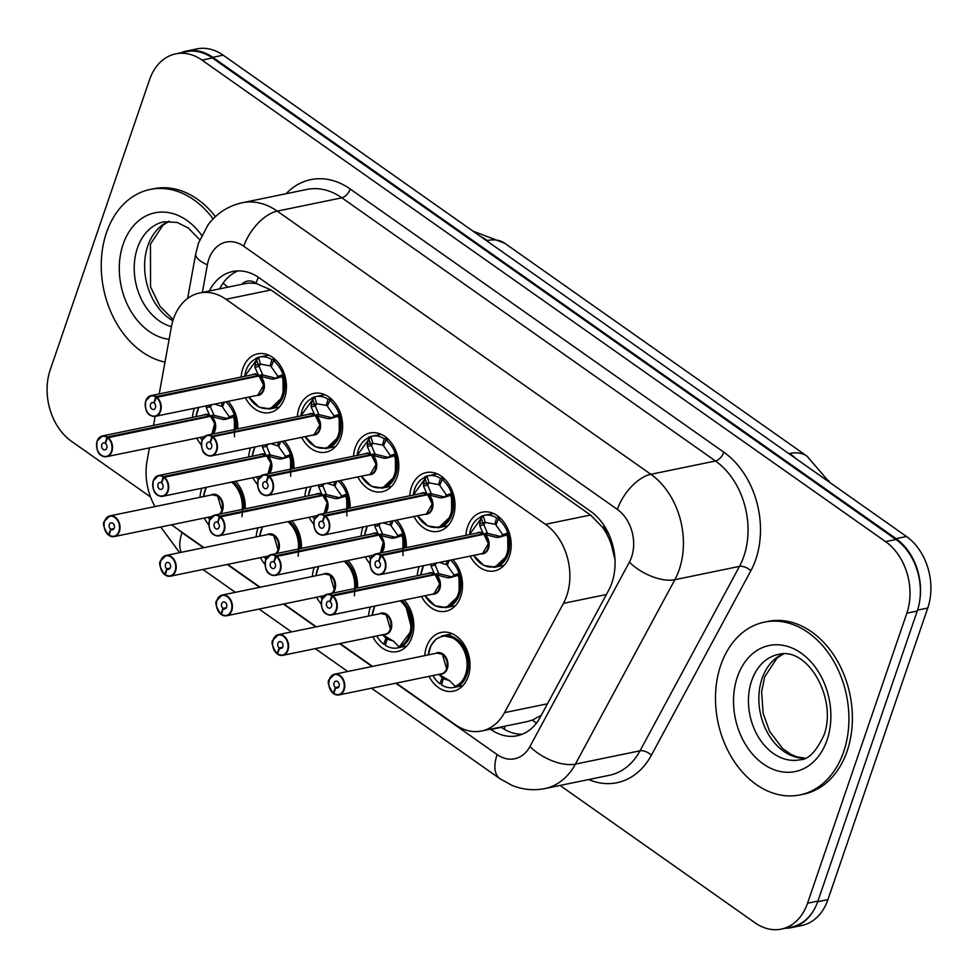 <?xml version="1.0" encoding="UTF-8"?>
<svg xmlns="http://www.w3.org/2000/svg" width="978" height="978" viewBox="0 0 978 978"><rect width="100%" height="100%" fill="white"/><g stroke="black" fill="none" stroke-linecap="round" stroke-linejoin="round"><path stroke-width="1.47" d="M424.745 655.639A29.988 22.323 78.4 0 1 426.445 647.069A29.988 22.323 78.4 0 1 441.286 632.411A29.988 22.323 78.4 0 1 464.379 644.954A29.988 22.323 78.4 0 1 468.23 676.507A29.988 22.323 78.4 0 1 453.376 691.165A29.988 22.323 78.4 0 1 429.012 676.373M404.134 600.015A29.988 22.323 78.4 0 1 412.031 636.935A29.988 22.323 78.4 0 1 397.19 651.592A29.988 22.323 78.4 0 1 372.826 636.788M368.547 616.054A29.988 22.323 78.4 0 1 370.246 607.497A29.988 22.323 78.4 0 1 370.442 606.959M321.2 603.976A29.988 22.323 78.4 0 1 316.627 597.216M312.361 576.482A29.988 22.323 78.4 0 1 314.06 567.912A29.988 22.323 78.4 0 1 314.256 567.374M265.014 564.404A29.988 22.323 78.4 0 1 260.441 557.631M256.175 536.898A29.988 22.323 78.4 0 1 257.874 528.34A29.988 22.323 78.4 0 1 258.058 527.802M208.815 524.819A29.988 22.323 78.4 0 1 204.255 518.059M199.989 497.313A29.988 22.323 78.4 0 1 201.688 488.755A29.988 22.323 78.4 0 1 201.871 488.218M452.826 559.673A29.988 22.323 78.4 0 1 460.724 596.58A29.988 22.323 78.4 0 1 445.882 611.238A29.988 22.323 78.4 0 1 421.506 596.446M417.239 575.712A29.988 22.323 78.4 0 1 418.939 567.142A29.988 22.323 78.4 0 1 419.122 566.604M369.88 563.634A29.988 22.323 78.4 0 1 365.32 556.861M361.053 536.127A29.988 22.323 78.4 0 1 362.752 527.57A29.988 22.323 78.4 0 1 362.936 527.032M313.694 524.049A29.988 22.323 78.4 0 1 309.134 517.289M304.855 496.543A29.988 22.323 78.4 0 1 306.554 487.985A29.988 22.323 78.4 0 1 306.75 487.447M257.507 484.465A29.988 22.323 78.4 0 1 252.935 477.704M248.669 456.97A29.988 22.323 78.4 0 1 250.368 448.401A29.988 22.323 78.4 0 1 250.564 447.875M201.321 444.892A29.988 22.323 78.4 0 1 196.749 438.12M192.483 417.386A29.988 22.323 78.4 0 1 194.182 408.828A29.988 22.323 78.4 0 1 194.365 408.291M465.919 535.357A29.988 22.323 78.4 0 1 467.618 526.8A29.988 22.323 78.4 0 1 482.46 512.142A29.988 22.323 78.4 0 1 505.565 524.673A29.988 22.323 78.4 0 1 509.404 556.225A29.988 22.323 78.4 0 1 494.562 570.883A29.988 22.323 78.4 0 1 470.186 556.091M409.733 495.773A29.988 22.323 78.4 0 1 411.432 487.215A29.988 22.323 78.4 0 1 426.274 472.557A29.988 22.323 78.4 0 1 449.379 485.088A29.988 22.323 78.4 0 1 453.217 516.653A29.988 22.323 78.4 0 1 438.376 531.311A29.988 22.323 78.4 0 1 414 516.518M353.547 456.2A29.988 22.323 78.4 0 1 355.246 447.631A29.988 22.323 78.4 0 1 370.087 432.973A29.988 22.323 78.4 0 1 393.193 445.516A29.988 22.323 78.4 0 1 397.031 477.068A29.988 22.323 78.4 0 1 382.19 491.726A29.988 22.323 78.4 0 1 357.814 476.934M297.361 416.616A29.988 22.323 78.4 0 1 299.06 408.058A29.988 22.323 78.4 0 1 313.901 393.4A29.988 22.323 78.4 0 1 336.994 405.931A29.988 22.323 78.4 0 1 340.845 437.484A29.988 22.323 78.4 0 1 325.992 452.142A29.988 22.323 78.4 0 1 301.627 437.349M241.163 377.043A29.988 22.323 78.4 0 1 242.862 368.474A29.988 22.323 78.4 0 1 257.715 353.816A29.988 22.323 78.4 0 1 280.808 366.359A29.988 22.323 78.4 0 1 284.647 397.912A29.988 22.323 78.4 0 1 269.806 412.569A29.988 22.323 78.4 0 1 245.441 397.777M396.261 683.121L455.32 724.722A52.922 39.389 -101.6 0 0 481.592 730.994A52.922 39.389 -101.6 0 0 504.514 712.644L563.45 603.365A52.922 39.389 -101.6 0 0 566.714 595.846A52.922 39.389 -101.6 0 0 545.443 524.318L225.955 299.256A52.922 39.389 -101.6 0 0 199.683 292.984A52.922 39.389 -101.6 0 0 171.333 327.153L159.218 393.914M614.966 559.355A52.922 26.43 28.3 0 1 614.905 559.294L611.433 545.101A17.641 13.13 -101.6 0 0 603.292 527.863A52.922 27.702 -54.8 0 1 604.111 525.577M829.686 482.411A47.629 35.453 -101.6 0 0 828.5 480.504M603.292 527.863L602.644 527.411A52.922 39.389 78.4 0 1 611.433 545.101M199.683 292.984L244.683 283.718A52.922 39.389 78.4 0 1 256.688 283.706L256.04 283.241A17.641 13.13 -101.6 0 0 241.749 284.317M481.592 730.994L527.032 721.63L532.374 720.089L541.213 715.383M602.644 527.411L590.529 515.027L271.04 289.977L256.688 283.706M171.505 524.795L203.95 547.656M227.691 564.379L260.136 587.228M283.877 603.964L316.322 626.812M340.075 643.536L372.52 666.397M149.438 447.863L147.079 460.858A52.922 39.389 -101.6 0 0 155.025 506.58M155.147 416.359L153.509 425.418M291.762 520.858A29.988 22.323 78.4 0 1 301.407 548.413M347.948 560.443A29.988 22.323 78.4 0 1 357.593 587.986M235.576 481.286A29.988 22.323 78.4 0 1 245.221 508.829M284.256 440.931A29.988 22.323 78.4 0 1 293.901 468.486M340.442 480.516A29.988 22.323 78.4 0 1 350.087 508.059M396.628 520.088A29.988 22.323 78.4 0 1 406.273 547.643M228.07 401.347A29.988 22.323 78.4 0 1 237.715 428.902M180.93 52.788A52.922 39.389 78.4 0 1 186.517 51.039A52.922 39.389 78.4 0 1 212.788 57.311L896.105 538.646A52.922 39.389 78.4 0 1 919.638 601.164M813.953 909.858A52.922 39.389 78.4 0 1 791.349 927.633A52.922 39.389 78.4 0 1 785.517 928.244M186.517 51.039L196.908 48.9A52.922 39.389 78.4 0 1 223.18 55.171L906.484 536.506A52.922 39.389 78.4 0 1 927.755 608.035L827.926 899.626A52.922 39.389 78.4 0 1 801.728 925.494L791.349 927.633M490.467 729.16L490.919 729.49A52.922 39.389 -101.6 0 0 517.203 735.762A52.922 39.389 -101.6 0 0 540.125 717.412L608.634 590.37A52.922 39.389 -101.6 0 0 611.898 582.851A52.922 39.389 -101.6 0 0 590.626 511.323L259.072 277.764A52.922 39.389 -101.6 0 0 232.801 271.493A52.922 39.389 -101.6 0 0 209.268 291.004M150.539 496.983L71.516 441.322A52.922 39.389 78.4 0 1 50.245 369.782L149.561 79.719A52.922 39.389 78.4 0 1 175.747 53.851A52.922 39.389 78.4 0 1 202.03 60.123L885.579 541.629A52.922 39.389 78.4 0 1 906.85 613.169L807.535 903.232A52.922 39.389 78.4 0 1 781.336 929.1A52.922 39.389 78.4 0 1 755.065 922.829L560.052 785.444M175.747 53.851L186.138 51.712A52.922 39.389 78.4 0 1 212.409 57.983L895.958 539.489A52.922 39.389 78.4 0 1 917.23 611.03L817.926 901.093A52.922 39.389 78.4 0 1 791.728 926.961L781.336 929.1M219.647 288.865A52.922 39.389 78.4 0 1 238.082 270.894M522.301 734.221A52.922 39.389 78.4 0 1 501.311 727.351L500.858 727.033M269.084 409.061A26.467 19.694 -101.6 0 0 270.246 408.877L283.082 396.628L283.009 374.647L282.177 376.616L274.317 378.963L271.688 379.085L259.219 375.955L263.241 375.124L275.845 378.217L278.009 376.42L271.199 366.726L273.51 360.76L276.016 360.246M145.832 400.772A10.587 7.873 78.4 0 1 151.077 395.589A10.587 7.873 78.4 0 1 156.003 396.628L258.571 375.503L254.94 367.288L254.977 365.344L256.529 358.559L258.436 357.337L260.478 363.987A1.76 1.308 -101.6 0 0 260.515 364.097L259.133 366.444L262.593 374.672L261.994 375.381M156.003 396.628L155.685 396.995A10.232 7.616 -101.6 0 0 145.856 400.992A10.232 7.616 -101.6 0 0 149.964 414.819A10.232 7.616 -101.6 0 0 160.111 411.029A10.232 7.616 -101.6 0 0 156.309 397.423L259.121 375.98L263.657 385.295L257.813 395.222A10.587 7.873 -101.6 0 0 263.058 390.051A10.587 7.873 -101.6 0 0 259.121 375.98L259.219 375.955M258.571 375.503L262.593 374.672M156.309 397.423L154.121 403.046A3.533 2.628 78.4 0 1 155.441 407.74A3.533 2.628 78.4 0 1 153.693 409.464A3.533 2.628 78.4 0 1 150.979 407.985A3.533 2.628 78.4 0 1 150.526 404.281A3.533 2.628 78.4 0 1 152.262 402.557A3.533 2.628 78.4 0 1 153.913 402.899L155.685 396.995M258.29 376.151L258.473 375.54A10.587 7.873 -101.6 0 0 253.546 374.488L151.077 395.589L145.746 400.821C144.524 411.286 147.715 416.445 155.343 416.322A10.587 7.873 78.4 0 1 147.238 411.982A10.587 7.873 78.4 0 1 145.783 400.931M248.999 397.044A25.795 19.205 78.4 0 0 273.95 406.53A25.795 19.205 78.4 0 0 282.177 376.616L281.554 376.848M244.696 376.31L258.436 357.337M270.026 365.894L260.515 364.097M271.664 365.515L270.05 365.845L271.896 359.635L274.732 359.048M248.962 397.044L259.06 407.154L270.209 408.877A26.467 19.694 -101.6 0 0 283.351 395.943A26.467 19.694 -101.6 0 0 273.51 360.76M271.896 359.635A26.467 19.694 -101.6 0 0 259.573 357.031A26.467 19.694 -101.6 0 0 255.992 358.266M254.94 367.288L259.097 366.432A3.533 2.628 78.4 0 1 258.094 364.708L256.37 359.109M276.297 378.388A3.533 2.628 78.4 0 1 275.857 378.229L271.688 379.085M234.476 436.775L234.317 414.99L233.497 416.97L225.625 419.317L223.008 419.44L210.527 416.31L214.561 415.479L227.165 418.572L229.317 416.775L222.519 407.068L224.439 402.092M97.152 441.115A10.587 7.873 78.4 0 1 102.384 435.943A10.587 7.873 78.4 0 1 107.323 436.983L209.891 415.858L206.248 407.643L206.297 405.699M107.323 436.983L106.993 437.337A10.232 7.616 -101.6 0 0 97.164 441.335A10.232 7.616 -101.6 0 0 101.284 455.161A10.232 7.616 -101.6 0 0 111.419 451.384A10.232 7.616 -101.6 0 0 107.617 437.777L210.441 416.335L214.695 423.584L211.859 434.232A10.587 7.873 -101.6 0 0 214.365 430.406A10.587 7.873 -101.6 0 0 210.441 416.335L210.527 416.31M209.891 415.858L213.913 415.027L213.314 415.736M107.617 437.777L105.441 443.401A3.533 2.628 78.4 0 1 106.749 448.095A3.533 2.628 78.4 0 1 105.001 449.819A3.533 2.628 78.4 0 1 102.287 448.34A3.533 2.628 78.4 0 1 101.834 444.623A3.533 2.628 78.4 0 1 103.582 442.9A3.533 2.628 78.4 0 1 105.221 443.254L106.993 437.337M209.61 416.506L209.793 415.882A10.587 7.873 -101.6 0 0 204.867 414.843L102.384 435.943L97.067 441.176C95.832 451.628 99.035 456.799 106.663 456.677A10.587 7.873 78.4 0 1 98.558 452.325A10.587 7.873 78.4 0 1 97.103 441.274M234.708 429.525A25.795 19.205 78.4 0 0 233.497 416.97L232.874 417.203M211.835 404.452L210.441 406.799L213.913 415.027M221.334 406.237L214.61 404.122M221.358 406.2L222.458 402.508M221.37 406.2L222.984 405.858M236.126 429.232A26.467 19.694 -101.6 0 0 225.71 401.836M210.441 406.799L210.417 406.787A3.533 2.628 78.4 0 1 209.451 405.185M227.617 418.731A3.533 2.628 78.4 0 1 227.165 418.584L223.008 419.44M104.658 521.042A10.587 7.873 78.4 0 1 109.891 515.871A10.587 7.873 78.4 0 1 118.045 520.296A10.587 7.873 78.4 0 1 119.402 531.433A10.587 7.873 78.4 0 1 114.169 536.604A10.587 7.873 78.4 0 1 109.23 535.565L109.096 535.308A10.232 7.616 -101.6 0 0 118.925 531.311A10.232 7.616 -101.6 0 0 114.817 517.484A10.232 7.616 -101.6 0 0 104.67 521.262A10.232 7.616 -101.6 0 0 108.472 534.868L110.648 529.245L114.023 528.548M110.648 529.245A3.533 2.628 78.4 0 1 109.34 524.563A3.533 2.628 78.4 0 1 111.089 522.827A3.533 2.628 78.4 0 1 113.803 524.306A3.533 2.628 78.4 0 1 114.255 528.022A3.533 2.628 78.4 0 1 112.507 529.746A3.533 2.628 78.4 0 1 110.869 529.404L109.096 535.308M110.869 529.404L113.888 528.78M108.472 534.868L108.485 535.1C103.607 527.765 102.299 523.096 104.573 521.103L109.891 515.871L212.36 494.77A10.575 7.873 78.3 0 1 217.617 496.029A10.575 7.873 78.3 0 1 221.872 510.333A10.587 7.873 -101.6 0 0 217.617 496.029A10.587 7.873 -101.6 0 0 212.36 494.77L217.617 496.029L221.872 510.333A10.587 7.873 -101.6 0 1 219.365 514.159M108.485 535.1L109.194 534.99M241.982 516.702L243.253 500.565L236.762 485.491M243.632 509.159A26.467 19.694 -101.6 0 0 233.216 481.763M208.192 517.24A26.467 19.694 -101.6 0 0 209.708 519.648M720.749 665.248A88.203 65.66 78.4 0 1 764.405 622.13A88.203 65.66 78.4 0 1 832.351 659.001A88.203 65.66 78.4 0 1 843.647 751.813A88.203 65.66 78.4 0 1 799.992 794.918A88.203 65.66 78.4 0 1 732.057 758.06A88.203 65.66 78.4 0 1 720.749 665.248M764.405 622.13L767.877 621.421A88.203 65.66 78.4 0 1 835.811 658.292A88.203 65.66 78.4 0 1 847.119 751.104A88.203 65.66 78.4 0 1 803.464 794.209L799.992 794.918M165.001 362.104A88.203 65.66 78.4 0 1 106.516 232.568A88.203 65.66 78.4 0 1 150.172 189.451A88.203 65.66 78.4 0 1 213.118 218.901M150.172 189.451L153.632 188.742A88.203 65.66 78.4 0 1 215.417 216.651M305.148 436.628L315.258 446.726L326.395 448.462L339.268 436.212L339.195 414.22L338.364 416.2L330.503 418.547L327.874 418.67L315.405 415.54L319.427 414.709L332.031 417.802L334.195 416.005L327.385 406.298L329.696 400.344L332.202 399.831M202.03 440.344A10.587 7.873 78.4 0 1 207.263 435.173A10.587 7.873 78.4 0 1 212.189 436.212L314.757 415.088L311.126 406.872L311.163 404.929L312.716 398.132L314.623 396.921L316.664 403.572A1.76 1.308 -101.6 0 0 316.701 403.682L315.319 406.029L318.779 414.256L318.18 414.965M314.757 415.088L318.779 414.256M212.189 436.212L211.871 436.567A10.232 7.616 -101.6 0 0 202.043 440.565A10.232 7.616 -101.6 0 0 206.15 454.391A10.232 7.616 -101.6 0 0 216.297 450.613A10.232 7.616 -101.6 0 0 212.495 437.007L210.319 442.631A3.533 2.628 78.4 0 1 211.627 447.325A3.533 2.628 78.4 0 1 209.879 449.049A3.533 2.628 78.4 0 1 207.165 447.569A3.533 2.628 78.4 0 1 206.713 443.853A3.533 2.628 78.4 0 1 208.461 442.129A3.533 2.628 78.4 0 1 210.099 442.484L211.871 436.567M212.495 437.007L212.837 436.665A10.587 7.873 78.4 0 1 216.774 450.736A10.587 7.873 78.4 0 1 211.529 455.907L313.999 434.807A10.587 7.873 -101.6 0 0 319.244 429.635A10.587 7.873 -101.6 0 0 315.307 415.564L319.843 424.88L313.999 434.807A10.575 7.873 78.4 0 0 319.244 421.518M212.837 436.665L315.307 415.564M314.476 415.736L314.659 415.112A10.587 7.873 -101.6 0 0 309.733 414.073L207.263 435.173L201.933 440.406C200.71 450.858 203.901 456.029 211.529 455.907A10.587 7.873 78.4 0 1 203.424 451.555A10.587 7.873 78.4 0 1 201.969 440.503M305.185 436.616A25.795 19.205 78.4 0 0 330.136 446.102A25.795 19.205 78.4 0 0 338.364 416.2L337.74 416.432M300.882 415.894L314.623 396.921M330.919 398.633L328.095 399.207L326.212 405.467L316.701 403.682M326.236 405.43L327.862 405.088M325.271 448.645A26.467 19.694 -101.6 0 0 326.444 448.45A26.467 19.694 -101.6 0 0 339.537 435.516A26.467 19.694 -101.6 0 0 329.696 400.344M328.095 399.207A26.467 19.694 -101.6 0 0 315.76 396.616A26.467 19.694 -101.6 0 0 312.178 397.85M315.319 406.029L315.295 406.017A3.533 2.628 78.4 0 1 314.28 404.281L312.569 398.694M332.483 417.961A3.533 2.628 78.4 0 1 332.043 417.814L327.874 418.67M361.334 476.213L371.444 486.31L382.581 488.034L395.454 475.785L395.381 453.804L394.55 455.785L386.689 458.12L384.073 458.254L371.591 455.125L375.613 454.293L388.217 457.386L390.381 455.577L383.584 445.882L385.882 439.917L388.388 439.403M258.216 479.929A10.587 7.873 78.4 0 1 263.449 474.758A10.587 7.873 78.4 0 1 268.388 475.785L370.858 454.697L367.312 446.445L367.349 444.501L368.914 437.716L370.809 436.506L372.85 443.144A1.76 1.308 -101.6 0 0 372.887 443.266L371.506 445.613L374.977 453.841L374.378 454.55M268.388 475.785L268.058 476.152A10.232 7.616 -101.6 0 0 258.229 480.149A10.232 7.616 -101.6 0 0 262.336 493.976A10.232 7.616 -101.6 0 0 272.483 490.186A10.232 7.616 -101.6 0 0 268.681 476.592L371.493 455.137L376.041 464.464L370.197 474.379A10.587 7.873 -101.6 0 0 375.43 469.208A10.587 7.873 -101.6 0 0 371.493 455.137L371.591 455.125M370.943 454.66L374.977 453.841M268.681 476.592L266.505 482.203A3.533 2.628 78.4 0 1 267.813 486.897A3.533 2.628 78.4 0 1 266.065 488.621A3.533 2.628 78.4 0 1 263.351 487.154A3.533 2.628 78.4 0 1 262.899 483.438A3.533 2.628 78.4 0 1 264.647 481.714A3.533 2.628 78.4 0 1 266.285 482.056L268.058 476.152M370.662 455.308L370.845 454.697A10.587 7.873 -101.6 0 0 365.919 453.645L263.449 474.758L258.131 479.99C256.896 490.443 260.099 495.614 267.727 495.491A10.587 7.873 78.4 0 1 259.61 491.139A10.587 7.873 78.4 0 1 258.155 480.088M361.371 476.2A25.795 19.205 78.4 0 0 386.334 485.687A25.795 19.205 78.4 0 0 394.55 455.785L393.938 456.017M368.914 437.716A25.795 19.205 78.4 0 0 357.117 455.467L370.809 436.506M382.398 445.051L372.887 443.266M384.048 444.672L382.422 445.002L384.281 438.792L387.105 438.205M381.457 488.23A26.467 19.694 -101.6 0 0 382.63 488.034A26.467 19.694 -101.6 0 0 395.723 475.1A26.467 19.694 -101.6 0 0 385.882 439.917M384.281 438.792A26.467 19.694 -101.6 0 0 371.958 436.2A26.467 19.694 -101.6 0 0 368.364 437.435M371.506 445.613L371.481 445.589A3.533 2.628 78.4 0 1 370.466 443.865L368.755 438.278M388.682 457.545A3.533 2.628 78.4 0 1 388.229 457.398L384.073 458.254M450.124 495.589L450.748 495.357A25.795 19.205 78.4 0 1 442.521 525.272A25.795 19.205 78.4 0 1 417.557 515.785L427.63 525.883L438.78 527.619L451.653 515.369L451.567 493.389L450.748 495.357L442.875 497.704L440.259 497.826L427.777 494.697L431.811 493.866L444.415 496.958L446.567 495.161L439.77 485.455L442.08 479.501L444.587 478.988M314.403 519.501A10.587 7.873 78.4 0 1 319.635 514.33A10.587 7.873 78.4 0 1 324.574 515.369L427.141 494.245L423.498 486.029L423.547 484.086L425.1 477.301L427.007 476.078L429.036 482.729A1.76 1.308 -101.6 0 0 429.085 482.839L427.692 485.186L431.164 493.413L430.564 494.122M324.574 515.369L324.244 515.724A10.232 7.616 -101.6 0 0 314.415 519.721A10.232 7.616 -101.6 0 0 318.535 533.56A10.232 7.616 -101.6 0 0 328.669 529.77A10.232 7.616 -101.6 0 0 324.867 516.164L427.679 494.721L432.227 504.037L426.384 513.963A10.587 7.873 -101.6 0 0 431.616 508.792A10.587 7.873 -101.6 0 0 427.679 494.721L427.777 494.697M427.141 494.245L431.164 493.413M324.867 516.164L322.691 521.787A3.533 2.628 78.4 0 1 323.999 526.482A3.533 2.628 78.4 0 1 322.251 528.206A3.533 2.628 78.4 0 1 319.537 526.726A3.533 2.628 78.4 0 1 319.085 523.022A3.533 2.628 78.4 0 1 320.833 521.286A3.533 2.628 78.4 0 1 322.471 521.641L324.244 515.724M426.86 494.892L427.044 494.269A10.587 7.873 -101.6 0 0 422.117 493.23L319.635 514.33L314.317 519.562C313.082 530.027 316.285 535.186 323.914 535.064A10.587 7.873 78.4 0 1 315.808 530.724A10.587 7.873 78.4 0 1 314.354 519.673M413.266 495.051L427.007 476.078M438.584 484.636L429.085 482.839M440.234 484.257L438.609 484.611L440.467 478.364L443.291 477.79M437.643 527.802A26.467 19.694 -101.6 0 0 438.816 527.619A26.467 19.694 -101.6 0 0 451.909 514.685A26.467 19.694 -101.6 0 0 442.08 479.501M440.467 478.364A26.467 19.694 -101.6 0 0 428.144 475.773A26.467 19.694 -101.6 0 0 424.55 477.007M427.692 485.186L427.667 485.174A3.533 2.628 78.4 0 1 426.652 483.45L424.941 477.851M444.868 497.13A3.533 2.628 78.4 0 1 444.415 496.971L440.259 497.826M493.829 567.387A26.467 19.694 -101.6 0 0 495.002 567.191L507.839 554.954L507.753 532.961L506.934 534.942L499.061 537.289L496.445 537.411L483.963 534.281L487.998 533.45L500.602 536.543L502.753 534.746L495.956 525.039L498.267 519.086L500.773 518.56M370.589 559.086A10.587 7.873 78.4 0 1 375.833 553.915A10.587 7.873 78.4 0 1 380.76 554.954L483.328 533.829L479.697 525.614L479.733 523.67L481.286 516.873L483.193 515.663L485.235 522.301A1.76 1.308 -101.6 0 0 485.271 522.423L483.89 524.77L487.35 532.998L486.751 533.707M380.76 554.954L380.43 555.308A10.232 7.616 -101.6 0 0 370.601 559.306A10.232 7.616 -101.6 0 0 374.721 573.132A10.232 7.616 -101.6 0 0 384.855 569.355A10.232 7.616 -101.6 0 0 381.053 555.749L483.878 534.294L488.413 543.621L482.57 553.548A10.587 7.873 -101.6 0 0 487.814 548.365A10.587 7.873 -101.6 0 0 483.878 534.294L483.963 534.281M483.328 533.829L487.35 532.998M381.053 555.749L378.877 561.372A3.533 2.628 78.4 0 1 380.185 566.054A3.533 2.628 78.4 0 1 378.449 567.778A3.533 2.628 78.4 0 1 375.723 566.311A3.533 2.628 78.4 0 1 375.271 562.594A3.533 2.628 78.4 0 1 377.019 560.871A3.533 2.628 78.4 0 1 378.669 561.213L380.43 555.308M483.046 534.465L483.23 533.854A10.587 7.873 -101.6 0 0 478.303 532.802L375.833 553.915L370.503 559.147C369.268 569.599 372.471 574.771 380.1 574.648A10.587 7.873 78.4 0 1 371.995 570.296A10.587 7.873 78.4 0 1 370.54 559.245M498.267 519.086A26.467 19.694 -101.6 0 1 508.095 554.257A26.467 19.694 -101.6 0 1 495.002 567.191L483.817 565.467L473.707 555.37A25.795 19.205 78.4 0 0 498.707 564.844A25.795 19.205 78.4 0 0 506.934 534.942L506.311 535.174M469.452 534.636L483.193 515.663M494.782 524.208L485.271 522.423M496.421 523.829L494.807 524.171L496.653 517.949L499.477 517.362M496.653 517.949A26.467 19.694 -101.6 0 0 484.33 515.357A26.467 19.694 -101.6 0 0 480.748 516.592M479.697 525.614L483.853 524.758A3.533 2.628 78.4 0 1 482.839 523.022L481.127 517.435M501.054 536.702A3.533 2.628 78.4 0 1 500.602 536.555L496.445 537.411M160.844 560.626A10.587 7.873 78.4 0 1 166.077 555.455A10.587 7.873 78.4 0 1 174.231 559.881A10.587 7.873 78.4 0 1 175.588 571.018A10.587 7.873 78.4 0 1 170.355 576.189A10.587 7.873 78.4 0 1 165.416 575.15L165.282 574.893A10.232 7.616 -101.6 0 0 175.111 570.895A10.232 7.616 -101.6 0 0 171.003 557.057A10.232 7.616 -101.6 0 0 160.857 560.846A10.232 7.616 -101.6 0 0 164.659 574.453L166.835 568.829L170.209 568.132M166.835 568.829A3.533 2.628 78.4 0 1 165.526 564.135A3.533 2.628 78.4 0 1 167.275 562.411A3.533 2.628 78.4 0 1 169.989 563.89A3.533 2.628 78.4 0 1 170.441 567.595A3.533 2.628 78.4 0 1 168.693 569.318A3.533 2.628 78.4 0 1 167.055 568.976L165.282 574.893M167.055 568.976L170.074 568.352M164.659 574.453L164.683 574.685C159.793 567.338 158.485 562.68 160.759 560.687L166.077 555.455L268.559 534.343A10.575 7.873 78.3 0 1 273.803 535.602A10.575 7.873 78.3 0 1 278.058 549.905A10.587 7.873 -101.6 0 0 273.803 535.602A10.587 7.873 -101.6 0 0 268.559 534.343L273.803 535.602L278.058 549.905A10.587 7.873 -101.6 0 1 275.551 553.731M164.683 574.685L165.38 574.575M298.168 556.286L299.439 540.149L292.948 525.064M299.818 548.744A26.467 19.694 -101.6 0 0 289.402 521.347M264.378 556.824A26.467 19.694 -101.6 0 0 265.894 559.233M217.03 600.211A10.587 7.873 78.4 0 1 222.275 595.027A10.587 7.873 78.4 0 1 230.429 599.453A10.587 7.873 78.4 0 1 231.774 610.59A10.587 7.873 78.4 0 1 226.541 615.773A10.587 7.873 78.4 0 1 221.615 614.734L221.468 614.465A10.232 7.616 -101.6 0 0 231.297 610.468A10.232 7.616 -101.6 0 0 227.189 596.641A10.232 7.616 -101.6 0 0 217.043 600.431A10.232 7.616 -101.6 0 0 220.857 614.025L223.033 608.402L226.395 607.717M223.033 608.402A3.533 2.628 78.4 0 1 221.713 603.719A3.533 2.628 78.4 0 1 223.461 601.996A3.533 2.628 78.4 0 1 226.187 603.463A3.533 2.628 78.4 0 1 226.627 607.179A3.533 2.628 78.4 0 1 224.891 608.903A3.533 2.628 78.4 0 1 223.241 608.56L221.468 614.465M223.241 608.56L226.26 607.937M220.857 614.025L220.869 614.257C215.979 606.922 214.671 602.252 216.945 600.26L222.275 595.027L324.745 573.927A10.575 7.873 78.3 0 1 330.002 575.186A10.575 7.873 78.3 0 1 334.256 589.489A10.587 7.873 -101.6 0 0 330.002 575.186A10.587 7.873 -101.6 0 0 324.745 573.927L330.002 575.186L334.244 589.489A10.587 7.873 -101.6 0 1 331.75 593.316M220.869 614.257L221.566 614.16M354.354 595.859L355.637 579.734L349.134 564.648M356.004 588.316A26.467 19.694 -101.6 0 0 345.589 560.92M320.564 596.409A26.467 19.694 -101.6 0 0 322.08 598.805M273.217 639.783A10.587 7.873 78.4 0 1 278.461 634.612A10.587 7.873 78.4 0 1 286.615 639.037A10.587 7.873 78.4 0 1 287.972 650.174A10.587 7.873 78.4 0 1 282.728 655.346A10.587 7.873 78.4 0 1 277.801 654.306L277.666 654.05A10.232 7.616 -101.6 0 0 287.495 650.052A10.232 7.616 -101.6 0 0 283.375 636.226A10.232 7.616 -101.6 0 0 273.241 640.003A10.232 7.616 -101.6 0 0 277.043 653.61L279.219 647.986L282.581 647.289M279.219 647.986A3.533 2.628 78.4 0 1 277.911 643.292A3.533 2.628 78.4 0 1 279.647 641.568A3.533 2.628 78.4 0 1 282.373 643.047A3.533 2.628 78.4 0 1 282.825 646.764A3.533 2.628 78.4 0 1 281.077 648.487A3.533 2.628 78.4 0 1 279.427 648.133L277.666 654.05M279.427 648.133L282.446 647.522M277.703 654.294L282.728 655.346L385.198 634.245A10.587 7.873 -101.6 0 0 390.442 629.074A10.587 7.873 -101.6 0 0 386.188 614.759A10.587 7.873 -101.6 0 0 380.931 613.512L386.188 614.759L390.43 629.074M277.043 653.61L277.752 653.732M382.74 634.746L393.694 641.336L398.914 646.739L398.767 647.583L411.946 629.869L405.32 604.221M400.185 600.834A25.795 19.193 78.3 0 1 410.907 626.067A25.795 19.193 78.3 0 1 398.914 646.739L398.767 647.583L398.303 646.067M401.787 600.504A26.467 19.694 -101.6 0 1 410.736 634.954A26.467 19.694 -101.6 0 1 397.63 647.888A26.467 19.694 -101.6 0 1 385.308 645.297L387.178 639.074L393.498 641.14M382.618 634.771L385.992 638.243L387.911 637.852M387.239 639.062L389.342 638.634M376.75 635.981A26.467 19.694 -101.6 0 0 383.706 644.172L386.017 638.218M383.706 644.172L385.772 643.744M329.403 679.368A10.587 7.873 78.4 0 1 334.647 674.197A10.587 7.873 78.4 0 1 342.801 678.622A10.587 7.873 78.4 0 1 344.158 689.759A10.587 7.873 78.4 0 1 338.914 694.93A10.587 7.873 78.4 0 1 333.987 693.891L333.853 693.622A10.232 7.616 -101.6 0 0 343.681 689.624A10.232 7.616 -101.6 0 0 339.562 675.798A10.232 7.616 -101.6 0 0 329.427 679.588A10.232 7.616 -101.6 0 0 333.229 693.194L335.405 687.571L338.779 686.874M335.405 687.571A3.533 2.628 78.4 0 1 334.097 682.876A3.533 2.628 78.4 0 1 335.845 681.153A3.533 2.628 78.4 0 1 338.559 682.632A3.533 2.628 78.4 0 1 339.011 686.336A3.533 2.628 78.4 0 1 337.263 688.06A3.533 2.628 78.4 0 1 335.625 687.717L333.853 693.622M335.625 687.717L338.632 687.094M333.229 693.194L333.241 693.426C328.363 686.079 327.055 681.421 329.317 679.429L334.647 674.197L437.117 653.084A10.575 7.873 78.3 0 1 442.374 654.343A10.575 7.873 78.3 0 1 446.628 668.646A10.587 7.873 -101.6 0 0 442.374 654.343A10.587 7.873 -101.6 0 0 437.117 653.084L442.374 654.343L446.628 668.646A10.587 7.873 -101.6 0 1 441.384 673.818L338.914 694.93L333.889 693.879M333.241 693.426L333.938 693.316M438.926 674.331L449.892 680.92L455.1 686.311L454.966 687.167C472.044 683.475 472.875 649.147 456.286 638.768L443.12 635.639L435.956 639.196L431.041 645.529L428.278 654.905A25.795 19.193 78.3 0 1 459.623 643.597A25.795 19.193 78.3 0 1 455.1 686.311L454.966 687.167L454.489 685.639M441.775 635.993A26.467 19.694 -101.6 0 1 443.144 635.639A26.467 19.694 -101.6 0 1 456.286 638.768A26.467 19.694 -101.6 0 1 466.922 674.539A26.467 19.694 -101.6 0 1 453.829 687.473A26.467 19.694 -101.6 0 1 441.494 684.881L443.376 678.622L449.697 680.725M438.804 674.355L442.203 677.791L444.098 677.436M443.425 678.646L445.54 678.206M432.936 675.566A26.467 19.694 -101.6 0 0 439.892 683.744L442.178 677.827M439.892 683.744L441.97 683.316M290.662 476.347L290.503 454.574L289.684 456.555L281.811 458.89L279.195 459.024L266.713 455.895L270.747 455.063L283.351 458.156L285.503 456.347L278.706 446.653L280.637 441.677M153.338 480.699A10.587 7.873 78.4 0 1 158.583 475.528A10.587 7.873 78.4 0 1 163.509 476.555L265.979 455.467L262.446 447.215L262.483 445.271M163.509 476.555L163.179 476.922A10.232 7.616 -101.6 0 0 153.35 480.919A10.232 7.616 -101.6 0 0 157.47 494.746A10.232 7.616 -101.6 0 0 167.605 490.956A10.232 7.616 -101.6 0 0 163.803 477.362L266.627 455.907L270.894 463.156L268.045 473.804A10.587 7.873 -101.6 0 0 270.564 469.978A10.587 7.873 -101.6 0 0 266.627 455.907L266.713 455.895M266.077 455.43L270.099 454.611L269.5 455.32M163.803 477.362L161.627 482.973A3.533 2.628 78.4 0 1 162.935 487.667A3.533 2.628 78.4 0 1 161.199 489.391A3.533 2.628 78.4 0 1 158.473 487.924A3.533 2.628 78.4 0 1 158.02 484.208A3.533 2.628 78.4 0 1 159.769 482.484A3.533 2.628 78.4 0 1 161.419 482.826L163.179 476.922M265.796 456.078L265.979 455.467A10.587 7.873 -101.6 0 0 261.053 454.415L158.583 475.528L153.253 480.76C152.018 491.213 155.221 496.384 162.849 496.262A10.587 7.873 78.4 0 1 154.744 491.91A10.587 7.873 78.4 0 1 153.289 480.858M290.906 469.098A25.795 19.205 78.4 0 0 289.684 456.555L289.06 456.787M268.021 444.036L266.639 446.384L270.099 454.611M277.532 445.821L270.808 443.706M279.17 445.442L277.544 445.797L278.644 442.08M292.312 468.804A26.467 19.694 -101.6 0 0 281.896 441.42M266.639 446.384L266.603 446.359A3.533 2.628 78.4 0 1 265.637 444.77M279.195 459.024L283.351 458.156M346.848 515.932L346.701 494.159L345.87 496.127L338.009 498.474L335.381 498.597L322.911 495.467L326.933 494.636L339.537 497.729L341.701 495.932L334.892 486.225L336.823 481.262M209.524 520.272A10.587 7.873 78.4 0 1 214.769 515.1A10.587 7.873 78.4 0 1 219.695 516.139L322.263 495.015L318.632 486.799L318.669 484.856M326.75 501.445A10.575 7.873 78.4 0 1 324.244 513.389A10.587 7.873 -101.6 0 0 326.75 509.562A10.587 7.873 -101.6 0 0 322.813 495.491L322.911 495.467M322.263 495.015L326.285 494.183L325.686 494.892M219.695 516.139L219.378 516.494A10.232 7.616 -101.6 0 0 209.549 520.492A10.232 7.616 -101.6 0 0 213.656 534.33A10.232 7.616 -101.6 0 0 223.803 530.541A10.232 7.616 -101.6 0 0 220.001 516.934L217.813 522.558A3.533 2.628 78.4 0 1 219.133 527.252A3.533 2.628 78.4 0 1 217.385 528.976A3.533 2.628 78.4 0 1 214.671 527.497A3.533 2.628 78.4 0 1 214.219 523.792A3.533 2.628 78.4 0 1 215.955 522.056A3.533 2.628 78.4 0 1 217.605 522.411L219.378 516.494M220.001 516.934L322.813 495.491L327.08 502.741L324.231 513.389M321.982 495.663L322.165 495.039A10.587 7.873 -101.6 0 0 317.239 494L214.769 515.1L209.439 520.333C208.216 530.797 211.407 535.956 219.035 535.834A10.587 7.873 78.4 0 1 210.93 531.494A10.587 7.873 78.4 0 1 209.475 520.443M347.092 508.682A25.795 19.205 78.4 0 0 345.87 496.127L345.246 496.359M324.207 483.609L322.826 485.956L326.285 494.183M333.718 485.406L326.994 483.279M335.356 485.027L333.742 485.357L334.831 481.665M348.498 508.389A26.467 19.694 -101.6 0 0 338.095 480.993M318.632 486.799L322.789 485.944A3.533 2.628 78.4 0 1 321.823 484.342M339.989 497.9A3.533 2.628 78.4 0 1 339.549 497.741L335.381 498.597M403.046 555.516L402.887 533.731L402.056 535.712L394.195 538.059L391.567 538.181L379.097 535.052L383.119 534.22L395.723 537.313L397.887 535.516L391.078 525.809L393.009 520.834M265.723 559.856A10.587 7.873 78.4 0 1 270.955 554.685A10.587 7.873 78.4 0 1 275.882 555.724L378.449 534.599L374.819 526.384L374.855 524.44M378.449 534.599L382.471 533.768L381.872 534.477M275.882 555.724L275.564 556.079A10.232 7.616 -101.6 0 0 265.735 560.076A10.232 7.616 -101.6 0 0 269.842 573.903A10.232 7.616 -101.6 0 0 279.989 570.125A10.232 7.616 -101.6 0 0 276.187 556.519L274.011 562.142A3.533 2.628 78.4 0 1 275.319 566.824A3.533 2.628 78.4 0 1 273.571 568.548A3.533 2.628 78.4 0 1 270.857 567.081A3.533 2.628 78.4 0 1 270.405 563.365A3.533 2.628 78.4 0 1 272.153 561.641A3.533 2.628 78.4 0 1 273.791 561.983L275.564 556.079M380.43 552.961A10.587 7.873 -101.6 0 0 382.936 549.135A10.587 7.873 -101.6 0 0 378.999 535.064L383.266 542.325L380.43 552.961A10.575 7.873 78.4 0 0 382.936 541.03M276.187 556.519L378.999 535.064M378.168 535.235L378.352 534.624A10.587 7.873 -101.6 0 0 373.425 533.572L270.955 554.685L265.625 559.917C264.402 570.37 267.593 575.541 275.221 575.419A10.587 7.873 78.4 0 1 267.116 571.066A10.587 7.873 78.4 0 1 265.661 560.015M403.278 548.255A25.795 19.205 78.4 0 0 402.056 535.712L401.432 535.944M380.393 523.193L379.012 525.541L382.471 533.768M389.904 524.978L383.18 522.863M391.555 524.599L389.929 524.954L391.029 521.25M404.684 547.973A26.467 19.694 -101.6 0 0 394.281 520.577M379.012 525.541L378.987 525.528A3.533 2.628 78.4 0 1 378.009 523.927M391.567 538.181L395.723 537.313M425.027 595.712L435.137 605.822L446.274 607.546L459.147 595.296L459.073 573.316L458.242 575.284L450.381 577.631L447.753 577.766L435.283 574.624L439.305 573.805L451.909 576.898L454.073 575.088L447.276 565.394L449.195 560.418M321.909 599.441A10.587 7.873 78.4 0 1 327.141 594.257A10.587 7.873 78.4 0 1 332.08 595.296L434.55 574.208L431.005 565.956L431.041 564.013M332.08 595.296L331.75 595.663A10.232 7.616 -101.6 0 0 321.921 599.661A10.232 7.616 -101.6 0 0 326.029 613.487A10.232 7.616 -101.6 0 0 336.175 609.697A10.232 7.616 -101.6 0 0 332.373 596.091L435.186 574.648L439.733 583.976L433.89 593.89A10.587 7.873 -101.6 0 0 439.122 588.719A10.587 7.873 -101.6 0 0 435.186 574.648L435.283 574.624M434.635 574.172L438.67 573.352L438.071 574.062M332.373 596.091L330.197 601.714A3.533 2.628 78.4 0 1 331.505 606.409A3.533 2.628 78.4 0 1 329.757 608.133A3.533 2.628 78.4 0 1 327.043 606.653A3.533 2.628 78.4 0 1 326.591 602.949A3.533 2.628 78.4 0 1 328.339 601.226A3.533 2.628 78.4 0 1 329.977 601.568L331.75 595.663M434.354 574.819L434.538 574.208A10.587 7.873 -101.6 0 0 429.611 573.157L327.141 594.257L321.823 599.49C320.588 609.954 323.791 615.113 331.42 615.003A10.587 7.873 78.4 0 1 323.302 610.651A10.587 7.873 78.4 0 1 321.848 599.6M425.063 595.712A25.795 19.205 78.4 0 0 450.014 605.199A25.795 19.205 78.4 0 0 458.242 575.284L457.631 575.516M436.579 562.778L435.198 565.113L438.67 573.352M446.09 564.563L439.366 562.436M447.741 564.184L446.115 564.514L447.215 560.822M445.149 607.729A26.467 19.694 -101.6 0 0 446.323 607.546A26.467 19.694 -101.6 0 0 459.416 594.612A26.467 19.694 -101.6 0 0 450.467 560.149M435.198 565.113L435.173 565.101A3.533 2.628 78.4 0 1 434.195 563.499M452.374 577.057A3.533 2.628 78.4 0 1 451.922 576.898L447.753 577.766M606.397 594.514L563.45 603.365M223.18 283.009A52.922 16.809 10.3 0 0 228.033 287.141M504.44 729.356A52.922 27.702 -54.8 0 1 504.917 726.189M532.374 720.089A52.922 26.43 28.3 0 0 536.494 723.072M256.04 283.241A52.922 27.702 -54.8 0 1 258.351 277.275M590.529 515.027L545.443 524.318M547.472 703.793L504.514 712.644M271.04 289.977L225.955 299.256M473.071 231.199L504.672 243.216A61.748 32.311 125.2 0 0 487.313 240.539A70.563 52.519 -101.6 0 0 480.43 236.383M796.141 458.78A70.563 52.519 -101.6 0 0 789.649 453.499A61.748 32.311 -54.8 0 1 807.009 456.176L829.393 482.203M788.867 453.658L486.543 240.698M223.18 55.171L212.788 57.311M906.484 536.506L896.105 538.646M927.755 608.035L917.523 610.15M827.926 899.626L817.694 901.74M395.797 683.219L497.13 754.588A35.281 26.259 -101.6 0 0 529.929 746.544L629.38 562.13A35.281 26.259 -101.6 0 0 631.556 557.118A35.281 26.259 -101.6 0 0 617.375 509.428L243.766 246.248A35.281 26.259 -101.6 0 0 208.791 259.317A35.281 26.259 -101.6 0 0 207.36 264.855L202.348 292.434M243.766 246.248A35.281 18.472 125.2 0 1 277.251 211.126L650.859 474.306A70.563 52.519 78.4 0 1 679.209 569.673A70.563 52.519 78.4 0 1 674.857 579.697L739.478 566.384A70.563 52.519 -101.6 0 0 743.83 556.372A70.563 52.519 -101.6 0 0 715.48 460.993L341.872 197.813A70.563 52.519 -101.6 0 0 306.835 189.451L242.214 202.764A70.563 52.519 78.4 0 1 277.251 211.126L341.872 197.813A8.826 4.621 -54.8 0 0 350.234 189.035L723.842 452.215A8.826 4.621 -54.8 0 1 715.48 460.993L650.859 474.306A35.281 18.472 125.2 0 0 617.375 509.428M242.214 202.764C228.18 205.869 216.761 213.277 207.947 225.001L198.485 243.131L195.722 253.803A35.281 11.21 10.3 0 0 207.36 264.855M723.842 452.215A79.389 59.096 78.4 0 1 755.75 559.502A79.389 59.096 78.4 0 1 750.847 570.785L651.397 755.199A79.389 59.096 78.4 0 1 588.719 779.539M286.089 193.717A79.389 59.096 78.4 0 1 350.234 189.035M807.535 903.232L817.926 901.093M906.85 613.169L917.23 611.03M885.579 541.629L895.958 539.489M202.03 60.123L212.409 57.983M629.38 562.13A35.281 17.616 28.3 0 0 674.857 579.697L575.406 764.111L640.028 750.811L739.478 566.384A8.826 4.401 -151.7 0 1 750.847 570.785M529.929 746.544A35.281 17.616 28.3 0 0 575.406 764.111A70.563 52.519 78.4 0 1 544.844 788.586L609.465 775.273A70.563 52.519 -101.6 0 0 640.028 750.811A8.826 4.401 -151.7 0 1 651.397 755.199M178.485 529.721A35.281 26.259 -101.6 0 0 182.03 532.631L203.485 547.753M227.226 564.477L259.683 587.326M283.424 604.049L315.87 626.91M339.611 643.634L372.056 666.483M182.03 532.631A35.281 18.472 125.2 0 0 181.248 552.326M497.13 754.588A35.281 18.472 125.2 0 0 499.892 778.684L511.824 785.285C522.582 789.711 533.585 790.799 544.844 788.586M501.311 727.351L490.919 729.49M260.441 376.273A10.905 8.117 78.4 0 1 264.097 388.779A10.905 8.117 78.4 0 1 256.334 395.528M252.092 374.782A10.905 8.117 78.4 0 1 258.18 374.684M156.651 397.08A10.587 7.873 78.4 0 1 160.588 411.151A10.587 7.873 78.4 0 1 155.343 416.322L257.813 395.222A10.575 7.873 78.4 0 0 263.058 381.933M244.732 376.298A25.795 19.205 78.4 0 1 256.529 358.559M278.009 376.42A1.76 1.308 -101.6 0 0 278.094 376.396L283.009 374.647M254.977 365.344L260.478 363.987M277.996 377.887A1.76 1.174 70.4 0 0 278.094 376.396M211.761 416.628A10.905 8.117 78.4 0 1 212.898 434.012M203.412 415.137A10.905 8.117 78.4 0 1 209.5 415.039M107.959 437.435A10.587 7.873 78.4 0 1 111.895 451.506A10.587 7.873 78.4 0 1 106.663 456.677L204.488 436.53M214.378 422.288A10.575 7.873 78.4 0 1 211.859 434.22M202.055 440.063A25.795 19.205 78.4 0 1 200.307 437.386M196.052 416.652A25.795 19.205 78.4 0 1 198.864 407.361M229.317 416.775A1.76 1.308 -101.6 0 0 229.402 416.75L234.317 414.99M206.248 407.643L210.417 406.787M229.304 418.242A1.76 1.174 70.4 0 0 229.402 416.75M210.893 495.076A10.905 8.117 78.3 0 1 221.676 499.856A10.905 8.117 78.3 0 1 220.392 513.939M108.448 535.003A10.587 7.873 78.4 0 1 104.597 521.213M206.224 487.325L203.522 496.592A25.795 19.193 78.3 0 1 206.358 487.301M231.615 482.093A25.795 19.193 78.3 0 1 242.214 509.452M751.666 680.712A53.778 40.025 78.4 0 1 778.28 654.441C807.596 646.116 837.657 698.793 823.941 735.248C816.165 751.666 808.17 759.833 799.98 759.772A53.778 40.025 78.4 0 1 758.549 737.29A53.778 40.025 78.4 0 1 751.666 680.712M737.375 676.947A64.352 47.898 78.4 0 1 801.165 653.121A64.352 47.898 78.4 0 1 827.033 740.114A64.352 47.898 78.4 0 1 763.231 763.928A64.352 47.898 78.4 0 1 737.375 676.947M804.845 758.243A53.778 40.025 78.4 0 1 767.155 732.045A53.778 40.025 78.4 0 1 762.058 678.573A53.778 40.025 78.4 0 1 783.354 653.915M171.443 326.615A53.778 40.025 78.4 0 1 137.433 248.033A53.778 40.025 78.4 0 1 164.047 221.761L177.226 222.446L188.338 228.082L199.744 239.744M169.133 339.342A64.352 47.898 78.4 0 1 123.13 244.268A64.352 47.898 78.4 0 1 201.688 235.368M172.874 320.76A53.778 40.025 78.4 0 1 147.812 245.894A53.778 40.025 78.4 0 1 169.121 221.236M316.64 415.858A10.905 8.117 78.4 0 1 320.283 428.364A10.905 8.117 78.4 0 1 312.52 435.112M308.278 414.366A10.905 8.117 78.4 0 1 314.378 414.269M300.918 415.882A25.795 19.205 78.4 0 1 312.716 398.132M334.195 416.005A1.76 1.308 -101.6 0 0 334.28 415.98L339.195 414.22M311.126 406.872L315.295 406.017M311.163 404.929L316.664 403.572M334.183 417.472A1.76 1.174 70.4 0 0 334.28 415.98M372.826 455.442A10.905 8.117 78.4 0 1 376.481 467.936A10.905 8.117 78.4 0 1 368.706 474.685M364.476 453.951A10.905 8.117 78.4 0 1 370.564 453.841M269.023 476.249A10.587 7.873 78.4 0 1 272.96 490.32A10.587 7.873 78.4 0 1 267.727 495.491L370.197 474.379A10.575 7.873 78.4 0 0 375.43 461.103M390.381 455.577A1.76 1.308 -101.6 0 0 390.466 455.552L395.381 453.804M367.312 446.445L371.481 445.589M367.349 444.501L372.85 443.144M390.369 457.056A1.76 1.174 70.4 0 0 390.466 455.552M429.012 495.015A10.905 8.117 78.4 0 1 432.667 507.521A10.905 8.117 78.4 0 1 424.904 514.269M420.662 493.523A10.905 8.117 78.4 0 1 426.75 493.425M325.209 515.822A10.587 7.873 78.4 0 1 329.146 529.893A10.587 7.873 78.4 0 1 323.914 535.064L426.384 513.963A10.575 7.873 78.4 0 0 431.628 500.675M413.303 495.039A25.795 19.205 78.4 0 1 425.1 477.301M446.567 495.161A1.76 1.308 -101.6 0 0 446.653 495.137L451.567 493.389M423.498 486.029L427.667 485.174M423.547 484.086L429.036 482.729M446.555 496.628A1.76 1.174 70.4 0 0 446.653 495.137M485.198 534.599A10.905 8.117 78.4 0 1 488.853 547.093A10.905 8.117 78.4 0 1 481.09 553.854M476.848 533.108A10.905 8.117 78.4 0 1 482.936 533.01M381.408 555.406A10.587 7.873 78.4 0 1 385.332 569.477A10.587 7.873 78.4 0 1 380.1 574.648L482.57 553.548A10.575 7.873 78.4 0 0 487.814 540.259M469.489 534.624A25.795 19.205 78.4 0 1 481.286 516.873M502.753 534.746A1.76 1.308 -101.6 0 0 502.851 534.709L507.753 532.961M479.733 523.67L485.235 522.301M502.741 536.213A1.76 1.174 70.4 0 0 502.851 534.709M267.08 534.648A10.905 8.117 78.3 0 1 277.862 539.44A10.905 8.117 78.3 0 1 276.591 553.524M164.634 574.587A10.587 7.873 78.4 0 1 160.795 560.785M259.757 536.164A25.795 19.193 78.3 0 1 262.544 526.873M287.813 521.677A25.795 19.193 78.3 0 1 298.4 549.025M323.266 574.233A10.905 8.117 78.3 0 1 334.048 579.025A10.905 8.117 78.3 0 1 332.777 593.108M220.82 614.16A10.587 7.873 78.4 0 1 216.982 600.37M315.943 575.736A25.795 19.193 78.3 0 1 318.73 566.458M343.999 561.25A25.795 19.193 78.3 0 1 354.598 588.609M379.452 613.817A10.905 8.117 78.3 0 1 391.469 622.118A10.905 8.117 78.3 0 1 383.755 634.539M277.018 653.744A10.587 7.873 78.4 0 1 273.168 639.942M277.055 653.842C272.165 646.507 270.857 641.837 273.131 639.844L278.461 634.612L380.931 613.512A10.575 7.873 78.3 0 1 386.188 614.759A10.575 7.873 78.3 0 1 390.442 629.074M372.129 615.321A25.795 19.193 78.3 0 1 374.916 606.042M435.638 653.39A10.905 8.117 78.3 0 1 447.655 661.703A10.905 8.117 78.3 0 1 439.941 674.123M333.205 693.329A10.587 7.873 78.4 0 1 329.354 679.527M267.948 456.213A10.905 8.117 78.4 0 1 269.084 473.596M259.598 454.721A10.905 8.117 78.4 0 1 265.686 454.611M164.157 477.019A10.587 7.873 78.4 0 1 168.082 491.09A10.587 7.873 78.4 0 1 162.849 496.262L260.686 476.103M270.564 461.873A10.575 7.873 78.4 0 1 268.045 473.804M258.253 479.648A25.795 19.205 78.4 0 1 256.493 476.971L258.229 479.697M252.238 456.237A25.795 19.205 78.4 0 1 255.05 446.946M285.503 456.347A1.76 1.308 -101.6 0 0 285.6 456.323L290.503 454.574M262.446 447.215L266.603 446.359M285.49 457.826A1.76 1.174 70.4 0 0 285.6 456.323M324.134 495.785A10.905 8.117 78.4 0 1 325.271 513.169M315.784 494.293A10.905 8.117 78.4 0 1 321.872 494.196M220.343 516.592A10.587 7.873 78.4 0 1 224.28 530.663A10.587 7.873 78.4 0 1 219.035 535.834L316.872 515.687M314.439 519.22A25.795 19.205 78.4 0 1 312.691 516.555M308.425 495.809A25.795 19.205 78.4 0 1 311.236 486.531M341.701 495.932A1.76 1.308 -101.6 0 0 341.787 495.907L346.701 494.159M341.689 497.399A1.76 1.174 70.4 0 0 341.787 495.907M380.332 535.369A10.905 8.117 78.4 0 1 381.469 552.753M371.97 533.878A10.905 8.117 78.4 0 1 378.07 533.78M276.529 556.176A10.587 7.873 78.4 0 1 280.466 570.247A10.587 7.873 78.4 0 1 275.221 575.419L373.058 555.272M370.625 558.805A25.795 19.205 78.4 0 1 368.877 556.127M364.611 535.394A25.795 19.205 78.4 0 1 367.422 526.103M397.887 535.516A1.76 1.308 -101.6 0 0 397.973 535.479L402.887 533.731M374.819 526.384L378.987 525.528M397.875 536.983A1.76 1.174 70.4 0 0 397.973 535.479M436.518 574.954A10.905 8.117 78.4 0 1 440.173 587.448A10.905 8.117 78.4 0 1 432.398 594.196M428.168 573.463A10.905 8.117 78.4 0 1 434.256 573.352M332.716 595.749A10.587 7.873 78.4 0 1 336.652 609.82A10.587 7.873 78.4 0 1 331.42 615.003L433.89 593.89A10.575 7.873 78.4 0 0 439.122 580.614M423.486 565.712L420.772 574.978A25.795 19.205 78.4 0 1 423.608 565.687M454.073 575.088A1.76 1.308 -101.6 0 0 454.159 575.064L459.073 573.316M431.005 565.956L435.173 565.101M454.061 576.555A1.76 1.174 70.4 0 0 454.159 575.064M504.672 243.216L807.009 456.176M154.451 505.553L154.622 506.665M160.747 527.008L179.61 552.668M202.898 569.489L235.343 592.338M259.097 609.062L291.542 631.922M315.283 648.646L347.728 671.495M371.469 688.219L499.892 778.684M195.722 253.803L187.617 298.449M270.246 408.877L279.39 406.995M259.573 357.031L268.705 355.148M202.043 440.124L200.27 437.398M196.016 416.665L198.73 407.398M211.994 516.457L114.169 536.604L109.133 535.553M783.586 653.915L777.131 657.901L764.698 676.813L761.63 691.923L763.133 713.292L769.649 731.483L782.583 748.488L790.896 754.331L797.143 756.923L805.053 758.146M169.353 221.236L162.886 225.221L150.453 244.133L150.539 286.86L159.976 306.346L173.228 319.598M326.444 448.45L335.576 446.567M315.76 396.616L324.904 394.733M382.63 488.034L391.762 486.152M371.958 436.2L381.09 434.318M438.816 527.619L447.948 525.736M428.144 475.773L437.276 473.89M495.002 567.191L504.135 565.308M484.33 515.357L493.462 513.474M268.18 556.042L170.355 576.189L165.331 575.137M262.41 526.91L259.72 536.164M324.378 595.614L226.541 615.773L221.517 614.722M318.608 566.482L315.906 575.749M374.794 606.067L372.092 615.333M397.63 647.888L406.775 646.006M443.144 635.639L452.288 633.756M453.829 687.473L462.961 685.59M252.202 456.237L254.916 446.97M314.415 519.281L312.654 516.555M308.388 495.822L311.102 486.555M370.601 558.866L368.84 556.14M364.574 535.406L367.3 526.127M446.323 607.546L455.455 605.663"/></g></svg>
